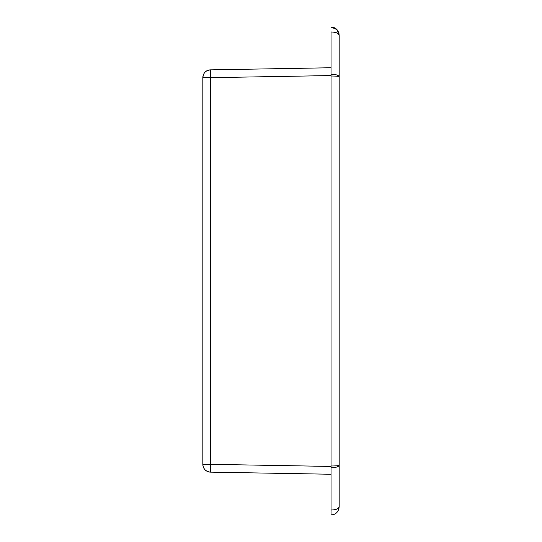 <?xml version="1.0" encoding="UTF-8"?>
<svg xmlns="http://www.w3.org/2000/svg" width="542" height="542" viewBox="0 0 542 542"><rect width="100%" height="100%" fill="white"/><g stroke="black" fill="none" stroke-linecap="round" stroke-linejoin="round"><path stroke-width="0.81" d="M202.83 77.669L202.83 464.331L210.513 464.331L210.513 77.669L202.83 77.669A7.818 7.818 0 0 1 210.513 69.857L331.04 67.75L331.04 75.568L210.513 77.669L210.513 69.857C206.997 70.541 203.934 70.765 202.83 77.669L202.891 76.74M331.04 466.432L331.04 474.25L210.513 472.143A7.818 7.818 0 0 1 202.83 464.331C203.284 469.013 205.838 471.621 210.513 472.143L210.513 464.331L331.04 466.432L331.04 75.568M336.806 32.947L339.17 35.23L336.785 29.485L331.04 27.1C335.796 27.296 338.506 30.006 339.17 35.23L339.17 506.77C338.506 511.994 335.796 514.704 331.04 514.9C335.796 514.704 338.506 511.994 339.17 506.77C338.506 508.85 335.796 509.934 331.04 510.008L331.04 514.9M338.885 33.109L339.17 35.23C338.506 33.15 335.796 32.066 331.04 31.992L331.04 74.254C335.925 74.383 338.635 75.189 339.17 76.679C338.635 76.266 335.925 76.049 331.04 76.009L331.04 465.991C335.925 465.951 338.635 465.734 339.17 465.321C338.635 466.811 335.925 467.617 331.04 467.746L331.04 510.008M338.967 76.144L338.601 75.792M336.731 74.945L331.04 74.254M331.04 74.003L331.04 58.367M331.04 36.483L331.04 31.992M334.394 32.276L336.751 32.926M336.873 76.212L337.822 76.314M338.601 76.436L339.007 76.551M338.594 465.564L337.842 465.686M336.785 465.795L333.513 465.957M336.853 467.014L337.68 466.716M205.553 71.74L204.998 72.269M339.082 34.065L339.001 33.604M338.879 508.904L339.17 506.77L338.879 508.904"/></g></svg>

